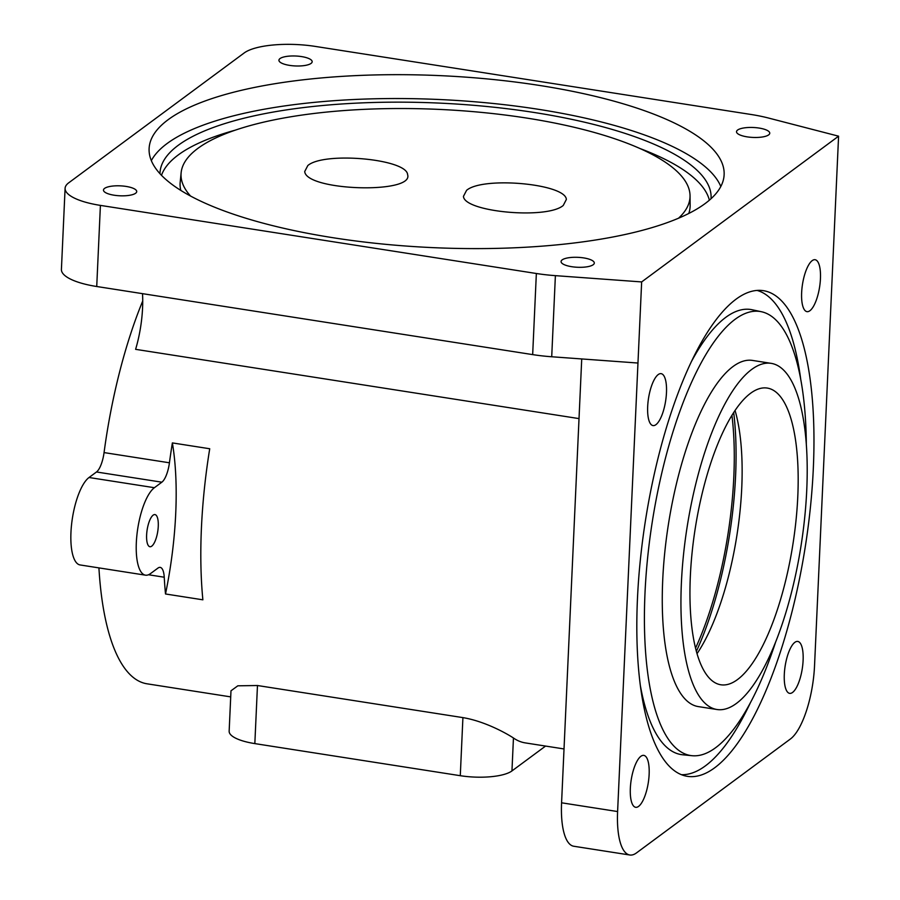 <?xml version="1.0" encoding="UTF-8"?>
<svg xmlns="http://www.w3.org/2000/svg" width="900" height="900" viewBox="0 0 900 900"><rect width="100%" height="100%" fill="white"/><g stroke="black" fill="none" stroke-linecap="round" stroke-linejoin="round"><path stroke-width="1.35" d="M158.265 526.354A16.268 5.355 -81.1 0 1 149.929 546.727A16.268 5.355 -81.1 0 1 146.621 534.96A16.268 5.355 -81.1 0 1 154.958 514.586A16.268 5.355 -81.1 0 1 158.265 526.354M731.925 415.305A180.191 59.377 -81.1 0 1 695.565 648.079M230.996 690.795L237.825 685.811L257.468 685.519L462.915 717.615C485.055 721.294 506.959 733.669 513.45 738A237.757 78.345 98.9 0 0 525.262 742.894L564.019 748.946M230.985 690.795L229.151 731.183A40.039 11.97 2.6 0 0 254.835 743.602L460.282 775.699A40.039 11.97 2.6 0 0 511.954 770.929L545.569 746.066M466.571 190.35C482.76 176.186 565.673 183.746 566.359 199.451L563.254 205.447C547.065 219.611 464.152 212.051 463.455 196.346L466.571 190.35M307.822 165.544C324 151.38 406.924 158.951 407.61 174.656C414.157 194.209 306.281 190.958 304.706 171.54L307.822 165.544M151.346 160.639A287.809 86.062 -177.4 0 1 167.051 143.561A287.809 86.062 -177.4 0 1 470.036 101.396A287.809 86.062 -177.4 0 1 720.81 186.502M168.131 119.7A287.809 86.062 -177.4 0 1 490.882 79.279A287.809 86.062 -177.4 0 1 724.129 174.701A287.809 86.062 -177.4 0 1 432.709 247.624A287.809 86.062 -177.4 0 1 149.107 148.59A287.809 86.062 -177.4 0 1 168.131 119.7M159.975 173.7A275.827 82.485 -177.4 0 1 178.234 145.305A275.827 82.485 -177.4 0 1 488.7 106.684A275.827 82.485 -177.4 0 1 711.034 198.72M161.494 175.32A275.299 82.328 -177.4 0 1 178.29 154.924A275.299 82.328 -177.4 0 1 235.271 130.162M639.99 148.534A275.299 82.328 -177.4 0 1 709.369 200.194M190.553 196.042A254.756 76.185 -177.4 0 1 181.136 172.699A254.756 76.185 -177.4 0 1 197.888 148.376A254.756 76.185 -177.4 0 1 481.511 112.399A254.756 76.185 -177.4 0 1 690.041 195.806L690.143 205.369A255.274 76.343 -177.4 0 1 688.759 213.48M180.821 190.417A255.274 76.343 -177.4 0 1 180.18 182.205L181.136 172.699M690.041 195.806A254.756 76.185 -177.4 0 1 678.555 218.194M172.373 442.912L209.722 448.751A237.757 78.345 98.9 0 0 202.871 599.816L165.51 593.977A237.757 78.345 -81.1 0 1 164.239 577.215A20.025 6.593 98.9 0 0 160.178 567.382A20.025 6.593 98.9 0 0 157.961 568.08L150.491 573.604A45.045 14.839 -81.1 0 1 145.496 575.168A45.045 14.839 -81.1 0 1 136.856 535.534A45.045 14.839 -81.1 0 1 154.395 487.71L161.854 482.186A20.025 6.593 98.9 0 0 169.436 462.791A237.757 78.345 -81.1 0 1 172.373 442.912A175.185 57.724 -81.1 0 1 165.51 593.977M142.729 300.971A237.757 78.345 98.9 0 0 104.062 452.588L169.436 462.791M98.921 567.889A237.757 78.345 98.9 0 0 147.06 683.809L230.715 696.881M145.496 575.168L80.123 564.952A45.045 14.839 -81.1 0 1 71.483 525.319A45.045 14.839 -81.1 0 1 89.021 477.506L96.491 471.983A20.025 6.593 98.9 0 0 104.062 452.588M735.041 410.468A150.165 49.477 -81.1 0 1 697.05 653.636M750.566 393.289A150.165 49.477 -81.1 0 1 767.239 388.069A150.165 49.477 -81.1 0 1 792.945 544.061A150.165 49.477 -81.1 0 1 720.889 684.788A150.165 49.477 -81.1 0 1 692.089 552.69A150.165 49.477 -81.1 0 1 750.566 393.289M733.691 412.504A185.197 61.02 -81.1 0 1 696.398 651.285M757.08 290.419A245.261 80.809 -81.1 0 1 800.775 379.62M750.251 703.058A245.261 80.809 -81.1 0 1 681.435 774.686M736.031 299.205A245.79 80.989 -81.1 0 1 761.85 290.475A245.79 80.989 -81.1 0 1 805.399 546.007A245.79 80.989 -81.1 0 1 685.991 776.081A245.79 80.989 -81.1 0 1 640.553 557.921A245.79 80.989 -81.1 0 1 736.031 299.205M691.121 362.126A225.248 74.216 -81.1 0 1 725.794 317.34A225.248 74.216 -81.1 0 1 752.153 309.757L761.4 311.726A224.719 74.047 98.9 0 0 735.109 319.298A224.719 74.047 98.9 0 0 647.415 559.879A224.719 74.047 98.9 0 0 692.044 755.707A224.719 74.047 98.9 0 0 775.508 642.42M692.044 755.707L682.627 754.774A225.248 74.216 -81.1 0 1 640.485 686.284M806.332 445.084A224.719 74.047 98.9 0 0 761.4 311.726M717.03 709.515L698.344 706.601A175.185 57.724 -81.1 0 1 662.726 579.881A175.185 57.724 -81.1 0 1 752.423 360.416L771.109 363.341A175.185 57.724 -81.1 0 1 801.101 545.344A175.185 57.724 -81.1 0 1 717.03 709.515A175.185 57.724 -81.1 0 1 681.401 582.806A175.185 57.724 -81.1 0 1 771.109 363.341M142.515 293.659A60.064 19.789 -81.1 0 1 135.608 349.335L579.015 418.601M65.093 188.325A55.057 16.47 2.6 0 0 100.406 205.391L536.355 273.499A75.082 22.455 2.6 0 0 555.39 275.648L641.655 281.925L838.586 136.181L768.398 118.013A75.082 22.455 2.6 0 0 751.185 114.502L315.248 46.406A55.057 16.47 2.6 0 0 244.192 52.954L68.737 182.801A55.057 16.47 2.6 0 0 65.093 188.325L61.414 269.438A55.057 16.47 2.6 0 0 96.728 286.504L532.665 354.611A75.082 22.455 2.6 0 0 551.711 356.76L637.965 363.037L617.602 811.553L561.577 802.8A60.064 19.789 98.9 0 0 573.784 846.248L629.82 855A60.064 19.789 -81.1 0 1 617.602 811.553M801.641 292.635A26.28 8.662 -81.1 0 1 815.096 259.718A26.28 8.662 -81.1 0 1 819.596 287.021A26.28 8.662 -81.1 0 1 806.985 311.647A26.28 8.662 -81.1 0 1 801.641 292.635M630.337 788.299A26.28 8.662 -81.1 0 1 643.793 755.381A26.28 8.662 -81.1 0 1 648.293 782.674A26.28 8.662 -81.1 0 1 635.681 807.3A26.28 8.662 -81.1 0 1 630.337 788.299M647.674 406.575A26.28 8.662 -81.1 0 1 661.129 373.657A26.28 8.662 -81.1 0 1 665.629 400.961A26.28 8.662 -81.1 0 1 653.018 425.588A26.28 8.662 -81.1 0 1 647.674 406.575M784.305 674.359A26.28 8.662 -81.1 0 1 797.76 641.43A26.28 8.662 -81.1 0 1 802.26 668.734A26.28 8.662 -81.1 0 1 789.649 693.36A26.28 8.662 -81.1 0 1 784.305 674.359M581.726 358.942L561.577 802.8M838.586 136.181L814.534 665.809A60.064 19.789 -81.1 0 1 790.447 738.967L636.491 852.908A60.064 19.789 -81.1 0 1 629.82 855M747.191 136.868A16.639 4.973 -177.4 0 1 736.515 131.704A16.639 4.973 -177.4 0 1 753.367 127.496A16.639 4.973 -177.4 0 1 769.759 133.211A16.639 4.973 -177.4 0 1 747.191 136.868M289.598 65.385A16.639 4.973 -177.4 0 1 278.933 60.221A16.639 4.973 -177.4 0 1 295.774 56.014A16.639 4.973 -177.4 0 1 312.165 61.729A16.639 4.973 -177.4 0 1 289.598 65.385M114.154 195.221A16.639 4.973 -177.4 0 1 103.478 190.069A16.639 4.973 -177.4 0 1 120.33 185.85A16.639 4.973 -177.4 0 1 136.721 191.576A16.639 4.973 -177.4 0 1 114.154 195.221M571.736 266.704A16.639 4.973 -177.4 0 1 561.071 261.551A16.639 4.973 -177.4 0 1 577.913 257.332A16.639 4.973 -177.4 0 1 594.304 263.059A16.639 4.973 -177.4 0 1 571.736 266.704M641.655 281.925L637.965 363.037M254.835 743.602L257.468 685.519M460.282 775.699L462.915 717.615M511.954 770.929L513.45 738M148.489 574.751L164.239 577.215M96.491 471.983L161.854 482.186M89.021 477.506L154.395 487.71M100.406 205.391L96.728 286.504M536.355 273.499L532.665 354.611M555.39 275.648L551.711 356.76"/></g></svg>
